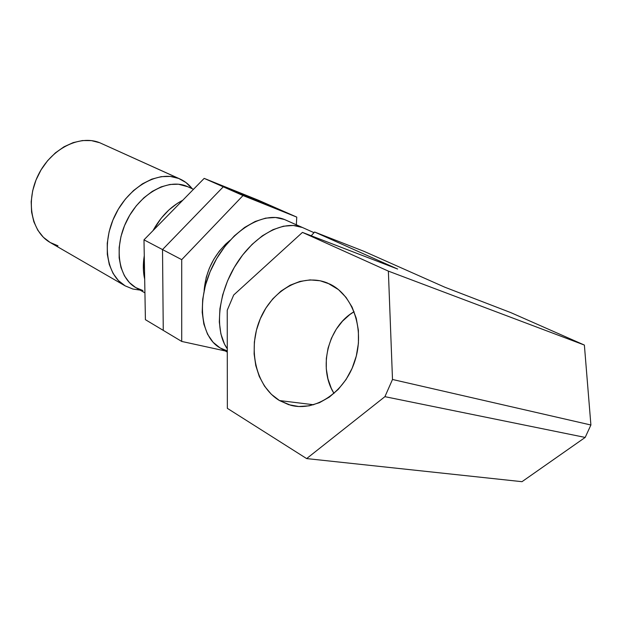 <?xml version="1.0" encoding="UTF-8"?>
<svg xmlns="http://www.w3.org/2000/svg" width="622" height="622" viewBox="0 0 622 622"><rect width="100%" height="100%" fill="white"/><g stroke="black" fill="none" stroke-linecap="round" stroke-linejoin="round"><path stroke-width="0.93" d="M302.199 227.427L284.456 219.496L302.199 227.427C283.305 219.722 254.219 235.155 236.018 264.521C217.708 293.794 214.38 330.818 227.279 348.779C214.38 330.818 217.708 293.794 236.018 264.521C254.219 235.155 283.305 219.722 302.199 227.427L293.289 225.467L302.199 227.427M303.334 227.893L284.456 219.496C263.386 210.702 230.218 230.77 213.276 264.863C196.093 298.832 200.121 336.813 220.009 347.869L227.287 352.122M227.287 350.886L220.196 347.978M220.025 347.877L213.097 342.279L207.561 334.247L203.86 324.14L202.197 312.33L202.694 299.283L205.353 285.56L210.104 271.76L216.728 258.488L224.954 246.335L234.385 235.847L244.609 227.45L255.168 221.479L265.61 218.135L275.499 217.49L284.456 219.496M227.279 348.779L224.472 344.036L220.872 333.866L219.309 321.947L219.916 308.769L222.692 294.875L227.551 280.872L234.292 267.398L242.603 255.043L252.112 244.36L262.391 235.785L272.98 229.666L283.422 226.206L293.289 225.467L283.422 226.206L272.98 229.666L262.391 235.785L252.112 244.36L242.603 255.043L234.292 267.398L227.551 280.872L222.692 294.875L219.916 308.769L219.309 321.947L220.872 333.866L224.472 344.036L227.279 348.779M229.961 240.395C214.473 253.636 205.859 270.399 204.117 290.699L206.232 277.311L209.389 268.121L213.797 259.296L219.271 251.21L225.576 244.205L229.961 240.395M181.717 341.439L163.259 330.375L162.521 249.577L181.717 259.654L181.717 341.439L225.273 350.948L181.717 341.439L181.717 259.654L162.521 249.577L223.275 186.818L243.015 195.549L181.717 259.654L243.015 195.549L223.275 186.818L277.358 208.557L296.756 217.101L243.015 195.549L296.756 217.101L277.358 208.557L223.275 186.818L277.358 208.557L258.558 200.284L277.358 208.557L223.275 186.818L162.521 249.577L223.275 186.818L204.187 178.382L223.275 186.818L162.521 249.577L163.259 330.375L181.717 341.439M296.344 224.775L296.756 217.101L296.344 224.775M163.259 330.375L162.521 249.577L143.985 239.843L162.521 249.577L163.259 330.375L145.408 319.677L143.985 239.843L204.187 178.382L258.558 200.284L204.187 178.382L143.985 239.843L145.408 319.677L163.259 330.375M193.489 189.306L186.273 186.064C167.551 178.452 139.927 193.792 126.818 220.577C113.492 247.261 118.304 277.98 135.938 287.706L144.926 292.861M144.685 279.161C143.029 271.985 142.889 264.179 144.265 255.72L143.612 260.75L143.495 271.394L144.685 279.161M152.965 230.676C160.787 216.627 170.716 206.496 182.751 200.268L177.441 203.308L168.951 209.917L161.199 218.236L152.965 230.676M142.936 290.56L135.674 287.551L129.415 282.582L124.431 275.81L120.956 267.476L119.16 257.889L119.16 247.432L120.963 236.531L124.524 225.654L129.695 215.282L136.249 205.851L143.9 197.765L152.312 191.358L161.114 186.88L169.946 184.477L178.444 184.221L187.945 186.771M178.677 178.452L180.131 179.066C184.874 181.235 188.894 184.454 192.182 188.707L186.009 182.557L178.677 178.452L99.784 142.757L178.677 178.452C158.734 170.234 129.314 186.266 115.381 214.613C101.223 242.852 106.455 275.476 125.24 285.91L132.914 289.051L125.139 285.848L118.421 280.576L113.056 273.392L109.293 264.544L107.318 254.359L107.256 243.256L109.13 231.679L112.885 220.141L118.359 209.132L125.333 199.141L133.481 190.589L142.446 183.832L151.838 179.128L161.254 176.648L170.319 176.438L178.677 178.452M140.098 290.093L132.914 289.051L140.098 290.093M180.022 179.012L99.784 142.757C79.694 134.438 51.152 148.681 38.3 174.922C25.222 201.054 31.364 231.998 50.296 242.564L125.232 285.902M57.994 245.814L50.195 242.502L43.377 237.277L37.849 230.295L33.852 221.805L31.59 212.125L31.178 201.645L32.663 190.798L36.006 180.046L41.068 169.853L47.63 160.655L55.405 152.856L64.05 146.761L73.194 142.617L82.446 140.549L91.426 140.619L99.784 142.757L102.7 144.079M279.496 400.56L313.675 404.759L279.496 400.56L271.316 394.27L264.505 386.122L259.273 376.442L255.782 365.604L254.126 354.004L254.359 342.053L256.443 330.165L260.299 318.744L265.812 308.193L272.786 298.863L280.996 291.112L290.163 285.21L299.983 281.416L310.106 279.9L320.151 280.771L329.746 284.036C353.016 294.882 365.083 329.769 354.89 360.985C344.946 392.295 315.377 411.896 290.793 405.28L279.496 400.56C255.945 386.464 247.572 349.587 259.809 319.918C271.744 290.101 302.494 272.498 327.771 283.15L338.492 289.634L346.042 297.386L352.044 307.019L356.227 318.176L358.396 330.406L358.428 343.204L356.305 356.025L352.114 368.325L346.034 379.568L338.329 389.294L329.349 397.093L319.483 402.667L309.142 405.839L298.77 406.508L288.756 404.704L279.496 400.56M510.919 312.664L584.377 345.062L590.9 425.005L585.178 437.429L521.998 481.685L306.638 458.585L384.917 396.665L392.498 379.474L388.369 271.122L302.447 232.395L233.685 295.015L227.24 310.238L227.349 408.343L306.638 458.585L227.349 408.343L227.24 310.238L233.685 295.015L302.447 232.395L388.369 271.122L392.498 379.474L384.917 396.665L306.638 458.585L521.998 481.685L585.178 437.429L384.917 396.665L585.178 437.429L590.9 425.005L392.498 379.474L590.9 425.005L584.377 345.062L388.369 271.122L584.377 345.062L510.919 312.664L444.8 287.201L364.119 251.389L314.615 232.022L397.645 269.046L302.447 232.395L397.645 269.046L314.615 232.022L311.202 235.761L314.615 232.022L364.119 251.389L444.8 287.201L510.919 312.664M354.097 311.7L349.836 314.553L342.489 321.17L336.284 329.17L331.417 338.267L328.066 348.126L326.332 358.42L326.286 368.784L327.95 378.845L331.262 388.26L333.998 393.431C317.756 367.897 328.019 326.472 354.097 311.7M303.427 227.94L314.017 232.675"/></g></svg>
